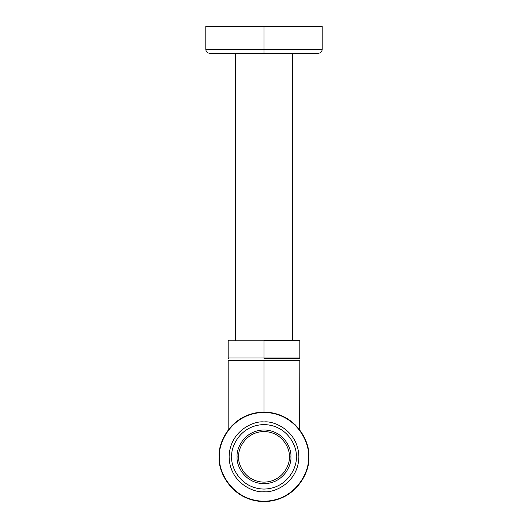 <?xml version="1.0" encoding="UTF-8"?>
<svg xmlns="http://www.w3.org/2000/svg" width="528" height="528" viewBox="0 0 528 528"><rect width="100%" height="100%" fill="white"/><g stroke="black" fill="none" stroke-linecap="round" stroke-linejoin="round"><path stroke-width="0.79" d="M264 357.977L299.818 357.977L228.182 357.977L264 357.977L264 340.791L228.182 340.791L299.818 340.791L264 340.791L264 357.977L299.818 357.977L264 357.977M264 358.34L299.455 358.34L264 358.34M264 340.428L299.455 340.428L264 340.428M264 340.791L228.182 340.791L264 340.791M308.411 456.832C310.193 443.843 296.868 413.028 264 412.421C231.132 413.028 217.807 443.843 219.589 456.832C217.807 469.821 231.132 500.636 264 501.244C296.868 500.636 310.193 469.821 308.411 456.832C310.193 469.821 296.868 500.636 264 501.244C231.132 500.636 217.807 469.821 219.589 456.832C217.807 443.843 231.132 413.028 264 412.421C296.868 413.028 310.193 443.843 308.411 456.832C310.193 469.821 296.868 500.636 264 501.244C231.132 500.636 217.807 469.821 219.589 456.832C217.807 443.843 231.132 413.028 264 412.421C296.868 413.028 310.193 443.843 308.411 456.832L308.768 456.832C310.57 469.927 297.139 500.986 264 501.6C230.861 500.986 217.43 469.927 219.232 456.832C217.43 443.738 230.861 412.672 264 412.064C297.139 412.672 310.57 443.738 308.768 456.832C310.57 443.738 297.139 412.672 264 412.064C230.861 412.672 217.43 443.738 219.232 456.832C217.43 469.927 230.861 500.986 264 501.6C297.139 500.986 310.57 469.927 308.768 456.832L308.411 456.832M264 491.707C253.796 493.112 229.601 482.645 229.126 456.832C229.601 431.02 253.796 420.552 264 421.951C274.204 420.552 298.399 431.02 298.874 456.832C298.399 482.645 274.204 493.112 264 491.707C274.204 493.112 298.399 482.645 298.874 456.832C298.399 431.02 274.204 420.552 264 421.951C253.796 420.552 229.601 431.02 229.126 456.832C229.601 482.645 253.796 493.112 264 491.707M237.138 456.832C236.062 464.686 244.121 483.325 264 483.694C283.879 483.325 291.938 464.686 290.862 456.832C291.938 448.972 283.879 430.333 264 429.97C244.121 430.333 236.062 448.972 237.138 456.832C236.062 448.972 244.121 430.333 264 429.97C283.879 430.333 291.938 448.972 290.862 456.832C291.938 464.686 283.879 483.325 264 483.694C244.121 483.325 236.062 464.686 237.138 456.832M231.766 456.832C230.472 447.401 240.141 425.04 264 424.598C287.859 425.04 297.528 447.401 296.234 456.832C297.528 466.257 287.859 488.624 264 489.067C240.141 488.624 230.472 466.257 231.766 456.832C230.472 466.257 240.141 488.624 264 489.067C287.859 488.624 297.528 466.257 296.234 456.832C297.528 447.401 287.859 425.04 264 424.598C240.141 425.04 230.472 447.401 231.766 456.832C230.472 466.257 240.141 488.624 264 489.067C287.859 488.624 297.528 466.257 296.234 456.832C297.528 447.401 287.859 425.04 264 424.598C240.141 425.04 230.472 447.401 231.766 456.832M289.304 456.832C290.321 464.231 282.731 481.793 264 482.137C245.269 481.793 237.679 464.231 238.696 456.832C237.679 449.427 245.269 431.871 264 431.528C282.731 431.871 290.321 449.427 289.304 456.832C290.321 449.427 282.731 431.871 264 431.528C245.269 431.871 237.679 449.427 238.696 456.832C237.679 464.231 245.269 481.793 264 482.137C282.731 481.793 290.321 464.231 289.304 456.832M299.455 360.129L299.818 360.485L299.653 429.752M299.046 428.974L298.274 428.03M295.944 425.462L290.862 421.014M237.138 421.014L231.04 426.538M228.941 428.993L228.406 429.673M264 412.064L264 360.485L228.182 360.485L299.818 360.485L264 360.485L264 412.064M264 360.129L299.455 360.129L264 360.129M264 360.485L228.182 360.485L264 360.485M264 26.4L205.801 26.4L322.199 26.4L264 26.4L264 49.408L322.199 49.408L205.801 49.408L264 49.408L264 26.4M264 53.262L318.344 53.262L209.656 53.262L264 53.262L264 49.408L205.801 49.408L322.199 49.408L264 49.408L264 53.262M299.455 358.34L299.818 357.977L299.818 340.791L299.455 340.428M228.545 358.34L228.182 357.977L228.182 340.791L228.545 340.428M292.651 53.262L292.651 340.428M235.349 53.262L235.349 340.428M228.182 429.97L228.182 360.485L228.545 360.129M318.344 53.262C320.687 53.031 321.968 51.744 322.199 49.408L322.199 26.4M209.656 53.262C207.313 53.031 206.032 51.744 205.801 49.408L205.801 26.4"/></g></svg>
